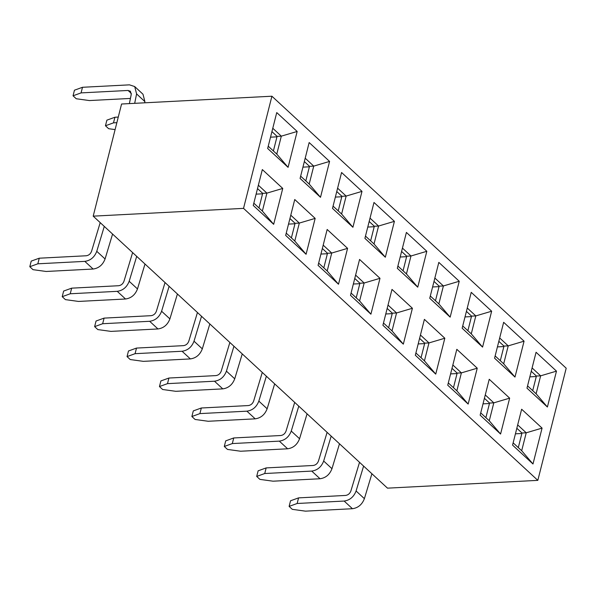<?xml version="1.0" encoding="UTF-8"?>
<svg xmlns="http://www.w3.org/2000/svg" width="596" height="596" viewBox="0 0 596 596"><rect width="100%" height="100%" fill="white"/><g stroke="black" fill="none" stroke-linecap="round" stroke-linejoin="round"><path stroke-width="0.89" d="M403.052 270.808L406.748 256.213L410.979 255.989L406.442 273.936L417.744 287.183L397.323 268.312L406.405 232.425L426.825 251.296L417.744 287.183M402.442 248.1L410.979 255.989L426.825 251.296M388.637 327.778L392.332 313.183L396.563 312.96L392.026 330.907L403.328 344.153L382.908 325.282L391.989 289.395L412.41 308.266L403.328 344.153M388.026 305.07L396.563 312.96L412.41 308.266M429.738 298.276L438.82 262.389L459.24 281.26L450.159 317.147L429.738 298.276M434.857 278.056L443.394 285.953L459.24 281.26M435.467 300.764L439.163 286.169L443.394 285.953L438.857 303.893L450.159 317.147M438.857 303.893L430.312 296.003M415.323 355.246L424.404 319.359L444.825 338.23L435.743 374.117L415.323 355.246M420.441 335.026L428.978 342.923L444.825 338.23M421.052 357.734L424.747 343.14L428.978 342.923L424.441 360.863L435.743 374.117M424.441 360.863L415.896 352.974M462.153 328.232L471.235 292.345L491.655 311.216L482.574 347.103L462.153 328.232M467.271 308.02L475.809 315.91L491.655 311.216M467.882 330.72L471.578 316.126L475.809 315.91L471.272 333.857L482.574 347.103M471.272 333.857L462.727 325.96M447.738 385.202L456.819 349.316L477.24 368.186L468.158 404.073L447.738 385.202M452.856 364.99L461.393 372.88L477.24 368.186M453.467 387.691L457.162 373.103L461.393 372.88L456.856 390.827L468.158 404.073M456.856 390.827L448.311 382.93M494.568 358.189L503.65 322.302L524.07 341.18L514.989 377.067L494.568 358.189M499.686 337.977L508.224 345.866L524.07 341.18M500.297 360.684L503.993 346.09L508.224 345.866L503.687 363.813L514.989 377.067M503.687 363.813L495.142 355.916M480.152 415.166L489.234 379.272L509.655 398.15L500.573 434.037L480.152 415.166M485.271 394.947L493.808 402.844L509.655 398.15M485.882 417.654L489.577 403.06L493.808 402.844L489.271 420.783L500.573 434.037M489.271 420.783L480.726 412.894M526.983 388.152L536.065 352.266L556.485 371.137L547.404 407.023L526.983 388.152M532.101 367.933L540.639 375.83L556.485 371.137M532.712 390.641L536.407 376.046L540.639 375.83L536.102 393.77L547.404 407.023M536.102 393.77L527.557 385.88M512.567 445.123L521.649 409.236L542.069 428.107L532.988 463.993L512.567 445.123M517.686 424.903L526.223 432.8L542.069 428.107M518.297 447.611L521.992 433.016L526.223 432.8L521.686 450.74L532.988 463.993M521.686 450.74L513.141 442.85M392.213 313.645L385.768 313.98M424.747 343.14L419.591 338.379M424.628 343.609L418.183 343.937M457.162 373.103L452.006 368.335M457.043 373.565L450.598 373.901M489.577 403.06L484.421 398.299M489.458 403.522L483.013 403.857M521.992 433.016L516.836 428.256M521.872 433.486L515.428 433.821M400.184 257.01L406.628 256.675M432.599 286.967L439.043 286.639M465.014 316.93L471.458 316.595M497.429 346.887L503.873 346.552M529.844 376.851L536.288 376.516M536.407 376.046L531.252 371.286M503.993 346.09L498.837 341.329M471.578 316.126L466.422 311.365M439.163 286.169L434.007 281.409M387.489 488.154L93.2 216.154L121.577 104.009L271.91 96.217L566.2 368.216L537.823 480.361L387.489 488.154M537.823 480.361L243.533 208.369L93.2 216.154M243.533 208.369L271.91 96.217M267.664 148.478L276.745 112.584L297.166 131.463L288.084 167.349L267.664 148.478M253.248 205.449L262.329 169.562L282.75 188.433L273.668 224.32L253.248 205.449M300.079 178.435L309.16 142.548L329.581 161.419L320.499 197.306L300.079 178.435M285.663 235.405L294.744 199.518L315.165 218.389L306.083 254.276L285.663 235.405M332.493 208.391L341.575 172.505L361.995 191.376L352.914 227.27L332.493 208.391M318.078 265.362L327.159 229.475L347.58 248.353L338.498 284.24L318.078 265.362M364.908 238.355L373.99 202.469L394.41 221.34L385.329 257.226L364.908 238.355M350.493 295.325L359.574 259.439L379.995 278.31L370.913 314.196L350.493 295.325M406.442 273.936L397.897 266.04M392.026 330.907L383.481 323.01M392.332 313.183L387.177 308.415M406.748 256.213L401.592 251.445M355.611 275.106L364.149 283.003L379.995 278.31M356.222 297.814L359.917 283.219L364.149 283.003L359.611 300.943L370.913 314.196M359.611 300.943L351.066 293.053M370.027 218.136L378.564 226.033L394.41 221.34M370.637 240.844L374.333 226.249L378.564 226.033L374.027 243.973L385.329 257.226M374.027 243.973L365.482 236.083M323.196 245.15L331.734 253.039L347.58 248.353M323.807 267.857L327.502 253.263L331.734 253.039L327.197 270.986L338.498 284.24M327.197 270.986L318.651 263.089M337.612 188.18L346.149 196.069L361.995 191.376M338.223 210.887L341.918 196.293L346.149 196.069L341.612 214.016L352.914 227.27M341.612 214.016L333.067 206.119M290.781 215.193L299.319 223.083L315.165 218.389M291.392 237.893L295.087 223.299L299.319 223.083L294.782 241.03L306.083 254.276M294.782 241.03L286.236 233.133M305.197 158.216L313.734 166.113L329.581 161.419M305.808 180.923L309.503 166.329L313.734 166.113L309.197 184.052L320.499 197.306M309.197 184.052L300.652 176.163M258.366 185.229L266.904 193.126L282.75 188.433M258.977 207.937L262.672 193.342L266.904 193.126L262.367 211.066L273.668 224.32M262.367 211.066L253.821 203.176M272.782 128.259L281.319 136.156L297.166 131.463M273.393 150.967L277.088 136.372L281.319 136.156L276.782 154.096L288.084 167.349M276.782 154.096L268.237 146.206M262.672 193.342L257.517 188.582M262.553 193.812L256.109 194.14M295.087 223.299L289.932 218.538M294.968 223.768L288.524 224.103M327.502 253.263L322.347 248.502M327.383 253.725L320.939 254.06M359.917 283.219L354.762 278.459M359.798 283.689L353.353 284.024M302.939 167.133L309.384 166.798M335.354 197.09L341.799 196.755M367.769 227.054L374.214 226.718M270.524 137.169L276.969 136.834M374.333 226.249L369.177 221.489M341.918 196.293L336.762 191.532M309.503 166.329L304.347 161.568M277.088 136.372L271.932 131.612M359.53 462.31L350.88 490.97C349.867 493.585 348.101 495.075 345.576 495.44L298.574 497.876L297.158 503.486L344.153 501.05C349.845 500.23 353.823 496.878 356.088 490.992L363.605 466.079M297.158 503.486L289.12 506.391L290.543 500.782L298.574 497.876M371.904 473.745L364.387 498.658C362.115 504.544 358.136 507.896 352.452 508.716L305.45 511.152L292.308 509.342L289.12 506.391M327.107 432.346L318.465 461.013C317.452 463.628 315.686 465.118 313.161 465.483L266.159 467.912L264.743 473.522L311.738 471.086C317.43 470.274 321.408 466.921 323.673 461.028L331.19 436.116M264.743 473.522L256.705 476.428L258.128 470.825L266.159 467.912M339.489 443.789L331.972 468.694C329.7 474.587 325.721 477.94 320.037 478.752L273.035 481.188L259.893 479.378L256.705 476.428M294.692 402.389L286.05 431.05C285.037 433.672 283.271 435.162 280.746 435.52L233.744 437.956L232.328 443.566L279.323 441.129C285.015 440.317 288.993 436.965 291.258 431.072L298.775 406.159M232.328 443.566L224.29 446.471L225.713 440.861L233.744 437.956M307.074 413.825L299.557 438.738C297.285 444.631 293.306 447.983 287.622 448.795L240.62 451.232L227.478 449.421L224.29 446.471M262.277 372.425L253.635 401.093C252.622 403.708 250.856 405.198 248.331 405.563L201.329 407.999L199.913 413.602L246.908 411.166C252.6 410.353 256.578 407.001 258.843 401.108L266.36 376.203M199.913 413.602L191.875 416.515L193.298 410.905L201.329 407.999M274.659 383.869L267.142 408.774C264.87 414.667 260.892 418.019 255.207 418.839L208.205 421.268L195.063 419.457L191.875 416.515M229.862 342.469L221.22 371.129C220.207 373.752 218.441 375.242 215.916 375.599L168.914 378.035L167.498 383.645L214.493 381.209C220.185 380.397 224.163 377.045 226.428 371.152L233.945 346.239M167.498 383.645L159.46 386.551L160.883 380.941L168.914 378.035M242.244 353.905L234.727 378.818C232.455 384.711 228.477 388.063 222.792 388.875L175.79 391.311L162.648 389.501L159.46 386.551M197.447 312.513L188.805 341.173C187.792 343.788 186.026 345.278 183.501 345.643L136.499 348.079L135.083 353.681L182.078 351.253C187.77 350.433 191.748 347.081 194.013 341.195L201.53 316.282M135.083 353.681L127.045 356.594L128.468 350.984L136.499 348.079M209.829 323.948L202.312 348.861C200.04 354.747 196.062 358.099 190.377 358.919L143.375 361.355L130.233 359.544L127.045 356.594M165.032 282.549L156.39 311.209C155.377 313.831 153.612 315.321 151.079 315.679L104.084 318.115L102.661 323.725L149.663 321.289C155.355 320.477 159.333 317.124 161.598 311.231L169.115 286.318M102.661 323.725L94.63 326.63L96.045 321.028L104.084 318.115M177.414 293.984L169.897 318.897C167.625 324.79 163.647 328.143 157.955 328.955L110.96 331.391L97.819 329.581L94.63 326.63M132.617 252.592L123.975 281.252C122.962 283.867 121.197 285.357 118.664 285.722L71.669 288.159L70.246 293.768L117.248 291.332C122.94 290.513 126.918 287.16 129.183 281.275L136.7 256.362M70.246 293.768L62.215 296.674L63.63 291.064L71.669 288.159M144.992 264.028L137.482 288.941C135.21 294.834 131.232 298.186 125.54 298.998L78.545 301.434L65.404 299.624L62.215 296.674M100.203 222.628L91.553 251.296C90.547 253.911 88.782 255.401 86.249 255.766L39.254 258.202L37.831 263.805L84.833 261.368C90.525 260.556 94.503 257.204 96.768 251.311L104.285 226.398M37.831 263.805L29.8 266.71L31.215 261.108L39.254 258.202M112.577 234.072L105.067 258.977C102.795 264.87 98.817 268.222 93.125 269.034L46.13 271.471L32.989 269.66L29.8 266.71M130.427 98.437L89.378 100.56L76.236 98.75L73.047 95.8L81.078 92.894L128.08 90.458L130.39 91.218L131.232 94.488L129.377 103.607M134.674 103.331L136.596 93.922L134.696 86.562L142.988 94.228L144.888 101.588L144.642 102.817M134.696 86.562L129.496 84.848L82.501 87.284L81.078 92.894M73.047 95.8L74.463 90.197L82.501 87.284M113.501 122.85L105.462 125.763L106.885 120.154L114.916 117.248L113.501 122.85L116.853 122.679M105.462 125.763L108.651 128.706L115.103 129.6M118.269 117.069L114.916 117.248M364.387 498.658L356.088 490.992M352.452 508.716L344.153 501.05M331.972 468.694L323.673 461.028M320.037 478.752L311.738 471.086M299.557 438.738L291.258 431.072M287.622 448.795L279.323 441.129M267.142 408.774L258.843 401.108M255.207 418.839L246.908 411.166M234.727 378.818L226.428 371.152M222.792 388.875L214.493 381.209M202.312 348.861L194.013 341.195M190.377 358.919L182.078 351.253M169.897 318.897L161.598 311.231M157.955 328.955L149.663 321.289M137.482 288.941L129.183 281.275M125.54 298.998L117.248 291.332M105.067 258.977L96.768 251.311M93.125 269.034L84.833 261.368M128.08 90.458L131.329 93.46M136.596 93.922L144.888 101.588"/></g></svg>
